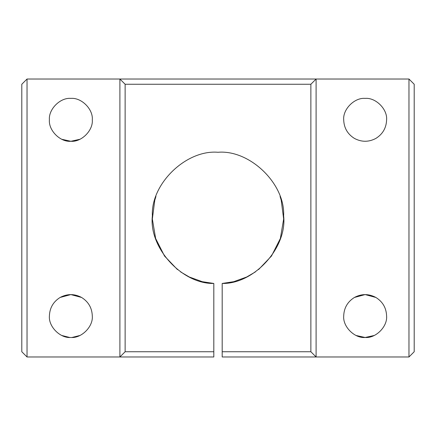 <?xml version="1.0" encoding="UTF-8"?>
<svg xmlns="http://www.w3.org/2000/svg" width="436" height="436" viewBox="0 0 436 436"><rect width="100%" height="100%" fill="white"/><g stroke="black" fill="none" stroke-linecap="round" stroke-linejoin="round"><path stroke-width="0.65" d="M92.301 316.035C92.012 307.947 88.437 301.756 81.576 297.456C74.425 293.662 67.275 293.662 60.124 297.456C53.263 301.756 49.688 307.947 49.399 316.035C48.44 326.646 60.239 338.445 70.85 337.486C81.461 338.445 93.26 326.646 92.301 316.035C93.26 326.646 81.461 338.445 70.85 337.486C60.239 338.445 48.44 326.646 49.399 316.035C49.688 307.947 53.263 301.756 60.124 297.456L70.85 294.583L81.576 297.456L70.85 294.583L60.124 297.456C67.275 293.662 74.425 293.662 81.576 297.456C88.437 301.756 92.012 307.947 92.301 316.035M92.301 119.835C93.26 109.223 81.461 97.424 70.85 98.383C60.239 97.424 48.44 109.223 49.399 119.835C48.44 130.446 60.239 142.245 70.85 141.286C81.461 142.245 93.26 130.446 92.301 119.835C93.26 130.446 81.461 142.245 70.85 141.286C60.239 142.245 48.44 130.446 49.399 119.835C48.44 109.223 60.239 97.424 70.85 98.383C81.461 97.424 93.26 109.223 92.301 119.835M386.601 316.035C386.312 307.947 382.737 301.756 375.876 297.456C368.725 293.662 361.575 293.662 354.424 297.456C347.563 301.756 343.988 307.947 343.699 316.035C342.74 326.646 354.539 338.445 365.15 337.486C375.761 338.445 387.56 326.646 386.601 316.035C387.56 326.646 375.761 338.445 365.15 337.486C354.539 338.445 342.74 326.646 343.699 316.035C343.988 307.947 347.563 301.756 354.424 297.456L365.15 294.583L375.876 297.456L365.15 294.583L354.424 297.456C361.575 293.662 368.725 293.662 375.876 297.456C382.737 301.756 386.312 307.947 386.601 316.035M386.601 119.835C387.56 109.223 375.761 97.424 365.15 98.383C354.539 97.424 342.74 109.223 343.699 119.835C343.988 127.922 347.563 134.114 354.424 138.414C361.575 142.207 368.725 142.207 375.876 138.414C382.737 134.114 386.312 127.922 386.601 119.835C386.312 127.922 382.737 134.114 375.876 138.414C368.725 142.207 361.575 142.207 354.424 138.414C347.563 134.114 343.988 127.922 343.699 119.835C342.74 109.223 354.539 97.424 365.15 98.383C375.761 97.424 387.56 109.223 386.601 119.835M119.9 79.025L119.9 356.975L125.132 351.743L125.132 84.257L119.9 79.025L125.132 84.257L310.868 84.257L316.1 79.025L119.9 79.025L316.1 79.025L310.868 84.257L310.868 351.743L316.1 356.975L316.1 79.025L408.968 79.025L408.968 356.975L316.1 356.975L310.868 351.743L222.186 351.743L222.186 356.975L316.1 356.975L222.186 356.975L222.186 283.455L233.685 281.694L222.186 283.455C254.139 284.152 287.368 247.583 283.629 215.842C285.34 183.927 249.844 149.548 218 152.273C186.156 149.548 150.66 183.927 152.371 215.842C148.632 247.583 181.861 284.152 213.814 283.46L202.315 281.694L213.814 283.455L213.814 351.743L125.132 351.743L119.9 356.975L213.814 356.975L213.814 351.743L213.814 356.975L27.032 356.975L27.032 79.025L119.9 79.025L27.032 79.025L21.8 84.257L27.032 79.025L27.032 356.975L21.8 351.743L27.032 356.975L119.9 356.975L119.9 79.025M316.1 79.025L316.1 356.975L408.968 356.975L414.2 351.743L414.2 84.257L408.968 79.025L414.2 84.257L414.2 351.743L408.968 356.975L408.968 79.025L316.1 79.025M21.8 84.257L21.8 351.743L21.8 84.257M258.548 269.579L271.481 256.03L280.364 238.481L283.651 218.997L281.209 200.168L280.059 196.483M155.941 196.483L154.791 200.168L152.349 218.997L155.636 238.481L164.519 256.03L177.452 269.579M356.108 335.486L365.15 337.486L374.192 335.486L365.15 337.486L356.108 335.486M61.808 139.286L70.85 141.286L79.892 139.286L70.85 141.286L61.808 139.286M61.808 335.486L69.597 337.448L65.149 336.712M72.104 337.448L79.892 335.486L72.104 337.448M180.646 271.939L189.295 276.991L180.646 271.939M189.333 277.007L202.228 281.672L189.366 277.024M246.667 277.007L233.772 281.672L246.634 277.024M246.694 276.996L255.354 271.939L246.705 276.991M125.132 351.743L213.814 351.743L213.814 283.46C181.861 284.152 148.632 247.583 152.371 215.842C150.66 183.927 186.156 149.548 218 152.273C249.844 149.548 285.34 183.927 283.629 215.842C287.368 247.583 254.139 284.152 222.186 283.46L222.186 351.743L310.868 351.743L310.868 84.257L125.132 84.257L125.132 351.743"/></g></svg>
